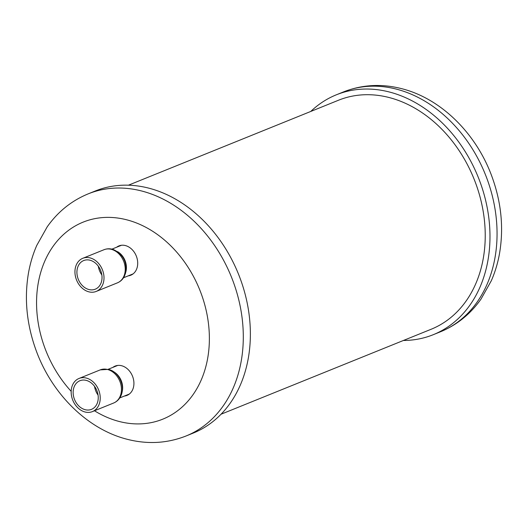 <?xml version="1.0" encoding="UTF-8"?>
<svg xmlns="http://www.w3.org/2000/svg" width="528" height="528" viewBox="0 0 528 528"><rect width="100%" height="100%" fill="white"/><g stroke="black" fill="none" stroke-linecap="round" stroke-linejoin="round"><path stroke-width="0.79" d="M132.799 274.105A15.807 12.302 68 0 1 132.455 274.151M129.023 394.271A15.807 12.302 68 0 1 128.68 394.317M128.212 275.867A15.807 12.302 -112 0 0 130.779 275.22A15.807 12.302 -112 0 0 137.702 263.782A15.807 12.302 -112 0 0 118.932 245.916A15.807 12.302 -112 0 0 116.629 247.236M124.43 396.033A15.807 12.302 -112 0 0 127.004 395.386A15.807 12.302 -112 0 0 133.921 383.948A15.807 12.302 -112 0 0 115.15 366.082A15.807 12.302 -112 0 0 112.853 367.402M148.097 187.968A130.581 101.633 -112 0 0 95.238 191.011L88.163 193.875A130.581 101.633 68 0 1 141.022 190.832A130.581 101.633 68 0 1 240.715 308.959A130.581 101.633 68 0 1 186.08 435.976L193.156 433.118A130.581 101.633 -112 0 0 247.79 306.101A130.581 101.633 -112 0 0 148.097 187.968M221.054 414.223L431.105 329.274A123.526 96.149 -112 0 0 482.79 209.114A123.526 96.149 -112 0 0 388.483 97.363A123.526 96.149 -112 0 0 338.481 100.241L128.429 185.196M310.761 111.454A129.36 100.69 68 0 1 336.29 94.829A129.36 100.69 68 0 1 388.654 91.819A129.36 100.69 68 0 1 487.423 208.85A129.36 100.69 68 0 1 433.297 334.679A129.36 100.69 68 0 1 403.385 340.481M85.166 412.025A17.873 13.913 68 0 1 71.518 395.855A17.873 13.913 68 0 1 78.995 378.47A17.873 13.913 68 0 1 86.229 378.055A17.873 13.913 68 0 1 99.878 394.225A17.873 13.913 68 0 1 92.4 411.609A17.873 13.913 68 0 1 85.166 412.025M86.156 380.365A15.444 12.019 -112 0 0 79.906 380.728A15.444 12.019 -112 0 0 73.445 395.749A15.444 12.019 -112 0 0 85.239 409.715A15.444 12.019 -112 0 0 91.489 409.358A15.444 12.019 -112 0 0 97.944 394.337A15.444 12.019 -112 0 0 86.156 380.365M101.515 281.563A15.444 12.019 -112 0 0 97.462 265.129A15.444 12.019 -112 0 0 83.681 260.561A15.444 12.019 -112 0 0 77.431 268.184A15.444 12.019 -112 0 0 81.484 284.625A15.444 12.019 -112 0 0 95.264 289.192A15.444 12.019 -112 0 0 101.515 281.563M103.409 282.619A17.873 13.913 68 0 1 96.175 291.443A17.873 13.913 68 0 1 80.23 286.156A17.873 13.913 68 0 1 75.537 267.135A17.873 13.913 68 0 1 82.771 258.304A17.873 13.913 68 0 1 98.723 263.591A17.873 13.913 68 0 1 103.409 282.619M71.174 391.334A106.26 82.711 68 0 1 41.494 269.874A106.26 82.711 68 0 1 126.139 219.661A106.26 82.711 68 0 1 209.319 342.276A106.26 82.711 68 0 1 119.797 421.634A106.26 82.711 68 0 1 94.479 410.771M343.365 91.971C361.812 84.711 380.992 83.543 400.917 88.48C441.071 98.234 476.711 133.914 492.228 177.382C501.395 202.917 503.818 228.314 499.508 253.579C497.798 263.116 495.073 272.171 491.317 280.738L480.955 299.171C470.369 314.14 456.839 325.024 440.372 331.822A129.36 100.69 -112 0 0 494.498 205.986A129.36 100.69 -112 0 0 395.729 88.955A129.36 100.69 -112 0 0 343.365 91.971L336.29 94.829M113.626 403.022C116.642 401.755 118.939 399.623 120.509 396.627C125.631 387.367 119.737 372.794 109.619 369.706L108.497 369.376L100.228 369.884A17.873 13.913 68 0 1 107.461 369.468A17.873 13.913 -112 0 1 121.103 385.638A17.873 13.913 -112 0 1 113.626 403.022L92.4 411.609M122.021 392.258A15.444 12.019 -112 0 0 113.744 371.791M94.552 386.397A15.444 12.019 -112 0 0 98.069 395.102M117.52 251.625A15.444 12.019 68 0 1 125.908 271.696A15.444 12.019 -112 0 1 125.796 272.092M101.845 274.936A15.444 12.019 68 0 1 98.327 266.231M117.401 282.856A17.873 13.913 -112 0 0 124.641 274.032A17.873 13.913 68 0 0 119.948 255.011A17.873 13.913 68 0 0 104.003 249.718C107.052 248.536 110.187 248.477 113.395 249.539C123.202 254.225 127.248 262.106 125.545 273.174L124.285 276.461C122.714 279.457 120.424 281.589 117.401 282.856L96.175 291.443M186.08 435.976C167.482 443.296 148.13 444.47 128.04 439.501C87.516 429.653 51.526 393.631 35.864 349.741C26.611 323.954 24.156 298.313 28.512 272.811C30.235 263.182 32.993 254.047 36.775 245.401L47.23 226.802C57.908 211.702 71.557 200.726 88.163 193.875M440.372 331.822L433.297 334.679M100.228 369.884L78.995 378.47M117.724 365.429L108.167 369.296M129.307 394.06L119.75 397.927M121.499 245.263L111.943 249.13M82.771 258.304L104.003 249.718M133.082 273.893L123.526 277.761"/></g></svg>
